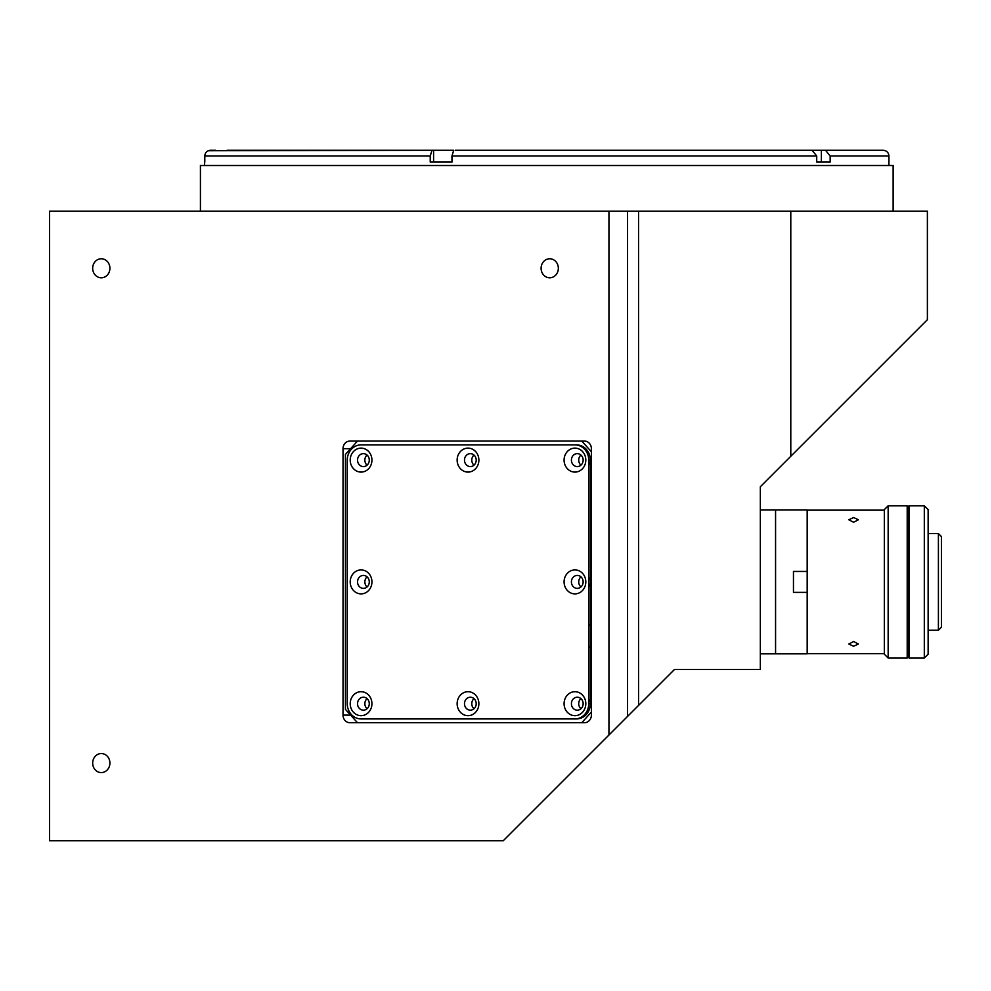<?xml version="1.0" encoding="UTF-8"?>
<svg xmlns="http://www.w3.org/2000/svg" width="991" height="991" viewBox="0 0 991 991"><rect width="100%" height="100%" fill="white"/><g stroke="black" fill="none" stroke-linecap="round" stroke-linejoin="round"><path stroke-width="1.49" d="M109.914 268.276A9.514 8.622 -90 0 0 101.293 258.762A9.514 8.622 -90 0 0 92.671 268.276A9.514 8.622 -90 0 0 101.293 277.79A9.514 8.622 -90 0 0 109.914 268.276M109.914 763.07A9.514 8.622 -90 0 0 101.293 753.556A9.514 8.622 -90 0 0 92.671 763.07A9.514 8.622 -90 0 0 101.293 772.584A9.514 8.622 -90 0 0 109.914 763.07M558.342 268.276A9.514 8.622 -90 0 0 549.72 258.762A9.514 8.622 -90 0 0 541.098 268.276A9.514 8.622 -90 0 0 549.72 277.79A9.514 8.622 -90 0 0 558.342 268.276M893.126 211.182L893.126 165.509L200.417 165.509L200.417 211.182M790.793 456.281L927.378 319.709L927.378 211.182L790.793 211.182L790.793 456.281L760.345 486.73L760.345 669.433L674.537 669.433L627.563 716.406L627.563 211.182L608.945 211.182L608.945 735.025L503.267 840.715L49.55 840.715L49.55 211.182L608.945 211.182M343.022 448.688L343.022 715.106A7.618 6.9 -90 0 0 349.922 722.724L584.479 722.724A7.618 6.9 -90 0 0 591.379 715.106L591.379 448.688A7.618 6.9 -90 0 0 584.479 441.069L349.922 441.069A7.618 6.9 -90 0 0 343.022 448.688L350.603 448.688M591.379 712.058L581.729 722.724L584.479 722.724M608.945 735.025L627.563 716.406M790.793 211.182L627.563 211.182M638.551 211.182L638.551 705.419M590.351 624.441L588.741 626.052M888.939 155.996C888.593 152.527 886.697 150.632 883.229 150.285L821.366 150.285L821.366 162.09L816.72 162.09L830.148 162.09L830.148 155.996L888.939 155.996L888.939 165.509M204.604 162.09L204.604 165.509M450.732 162.09L451.958 162.09L451.958 155.996L453.717 150.285L227.063 150.285M438.171 162.09L433.587 162.09L433.587 150.285L432.002 150.285L430.23 155.996L430.23 162.09L451.958 162.09M830.148 155.996L825.528 150.285L455.86 150.285M432.002 150.285L208.321 150.731M204.79 162.09L204.79 155.996C205.137 152.527 207.045 150.632 210.513 150.285L215.642 150.285M204.902 154.881L204.79 155.996L430.23 155.996M883.229 150.285L825.528 150.285M807.95 150.285L812.1 150.285L816.72 155.996L816.72 162.09M812.1 150.285L455.303 150.285M564.077 581.903A11.991 10.864 -90 0 0 574.941 593.882A11.991 10.864 -90 0 0 585.805 581.903A11.991 10.864 -90 0 0 574.941 569.912A11.991 10.864 -90 0 0 564.077 581.903M571.411 581.903A6.466 5.859 -90 0 0 583.142 581.903A6.466 5.859 -90 0 0 577.27 575.424A6.466 5.859 -90 0 0 571.411 581.903M580.937 576.836A6.466 5.859 -90 0 0 580.937 586.957M588.741 586.474A6.466 5.859 -90 0 0 590.351 583.142M350.207 581.903A11.991 10.864 -90 0 0 361.071 593.882A11.991 10.864 -90 0 0 371.935 581.903A11.991 10.864 -90 0 0 361.071 569.912A11.991 10.864 -90 0 0 350.207 581.903M357.54 581.903A6.466 5.859 -90 0 0 369.271 581.903A6.466 5.859 -90 0 0 363.412 575.424A6.466 5.859 -90 0 0 357.54 581.903M367.066 576.836A6.466 5.859 -90 0 0 367.066 586.957M350.207 703.697A11.991 10.864 -90 0 0 361.071 715.675A11.991 10.864 -90 0 0 371.935 703.697A11.991 10.864 -90 0 0 361.071 691.706A11.991 10.864 -90 0 0 350.207 703.697M357.54 703.697A6.466 5.859 -90 0 0 369.271 703.697A6.466 5.859 -90 0 0 363.412 697.218A6.466 5.859 -90 0 0 357.54 703.697M367.066 698.63A6.466 5.859 -90 0 0 367.066 708.751M457.136 703.697A11.991 10.864 -90 0 0 468.012 715.675A11.991 10.864 -90 0 0 478.876 703.697A11.991 10.864 -90 0 0 468.012 691.706A11.991 10.864 -90 0 0 457.136 703.697M464.482 703.697A6.466 5.859 -90 0 0 476.2 703.697A6.466 5.859 -90 0 0 464.482 703.697M473.995 698.63A6.466 5.859 -90 0 0 473.995 708.751M564.077 703.697A11.991 10.864 -90 0 0 574.941 715.675A11.991 10.864 -90 0 0 585.805 703.697A11.991 10.864 -90 0 0 574.941 691.706A11.991 10.864 -90 0 0 564.077 703.697M571.411 703.697A6.466 5.859 -90 0 0 583.142 703.697A6.466 5.859 -90 0 0 577.27 697.218A6.466 5.859 -90 0 0 571.411 703.697M580.937 698.63A6.466 5.859 -90 0 0 580.937 708.751M564.077 460.109A11.991 10.864 -90 0 0 574.941 472.088A11.991 10.864 -90 0 0 585.805 460.109A11.991 10.864 -90 0 0 574.941 448.118A11.991 10.864 -90 0 0 564.077 460.109M571.411 460.109A6.466 5.859 -90 0 0 583.142 460.109A6.466 5.859 -90 0 0 577.27 453.63A6.466 5.859 -90 0 0 571.411 460.109M580.937 455.042A6.466 5.859 -90 0 0 580.937 465.163M588.741 464.68A6.466 5.859 -90 0 0 590.351 461.348M457.136 460.109A11.991 10.864 -90 0 0 468.012 472.088A11.991 10.864 -90 0 0 478.876 460.109A11.991 10.864 -90 0 0 468.012 448.118A11.991 10.864 -90 0 0 457.136 460.109M464.482 460.109A6.466 5.859 -90 0 0 476.2 460.109A6.466 5.859 -90 0 0 464.482 460.109M473.995 455.042A6.466 5.859 -90 0 0 473.995 465.163M350.207 460.109A11.991 10.864 -90 0 0 361.071 472.088A11.991 10.864 -90 0 0 371.935 460.109A11.991 10.864 -90 0 0 361.071 448.118A11.991 10.864 -90 0 0 350.207 460.109M357.54 460.109A6.466 5.859 -90 0 0 369.271 460.109A6.466 5.859 -90 0 0 363.412 453.63A6.466 5.859 -90 0 0 357.54 460.109M367.066 455.042A6.466 5.859 -90 0 0 367.066 465.163M361.071 444.885A15.224 13.8 -90 0 0 347.271 460.109L347.271 703.697A15.224 13.8 -90 0 0 361.071 718.921L574.941 718.921A15.224 13.8 -90 0 0 588.741 703.697L588.741 460.109A15.224 13.8 -90 0 0 574.941 444.885L361.071 444.885M574.941 718.921L576.551 718.921A15.224 13.8 -90 0 0 590.351 703.697L590.351 460.109A15.224 13.8 -90 0 0 576.551 444.885L574.941 444.885M590.351 460.109L588.741 460.109M590.351 703.697L588.741 703.697M590.351 702.446A6.466 5.859 -90 0 0 588.741 699.113M590.351 580.652A6.466 5.859 -90 0 0 588.741 577.319M591.379 451.735L581.729 441.069L584.479 441.069M357.503 441.069L345.438 454.398L345.438 709.395L357.503 722.724M588.741 647.581L590.351 645.971M807.17 592.37L807.17 571.435L793.457 571.435L793.457 592.37L807.17 592.37L807.17 653.837L775.569 653.837L775.569 509.969L775.569 653.837L760.345 653.837M807.17 571.435L807.17 509.969L760.345 509.969M888.159 505.782L884.356 509.585L884.356 654.209L888.159 658.024L907.199 658.024L907.199 505.782L888.159 505.782L888.159 658.024M938.403 533.567L941.45 536.602L941.45 627.192L938.403 630.239L938.403 533.567L928.133 533.567M909.094 657.64L908.338 657.64L908.338 506.153L909.094 506.153M924.318 619.957L924.318 505.782L909.094 505.782L909.094 658.024L924.318 658.024L924.318 619.957M924.318 505.782L928.133 509.585L928.133 654.209L924.318 658.024M853.598 522.282L848.841 519.767L853.598 517.525L858.355 519.767L853.598 522.282M853.598 646.268L848.841 644.026L853.598 641.511L858.355 644.026L853.598 646.268M350.603 715.106L343.022 715.106M816.72 155.996L451.958 155.996M907.199 539.079L908.338 539.079M928.133 630.239L938.403 630.239M907.199 624.714L908.338 624.714M884.356 510.154L807.17 510.154M884.356 653.639L807.17 653.639"/></g></svg>

